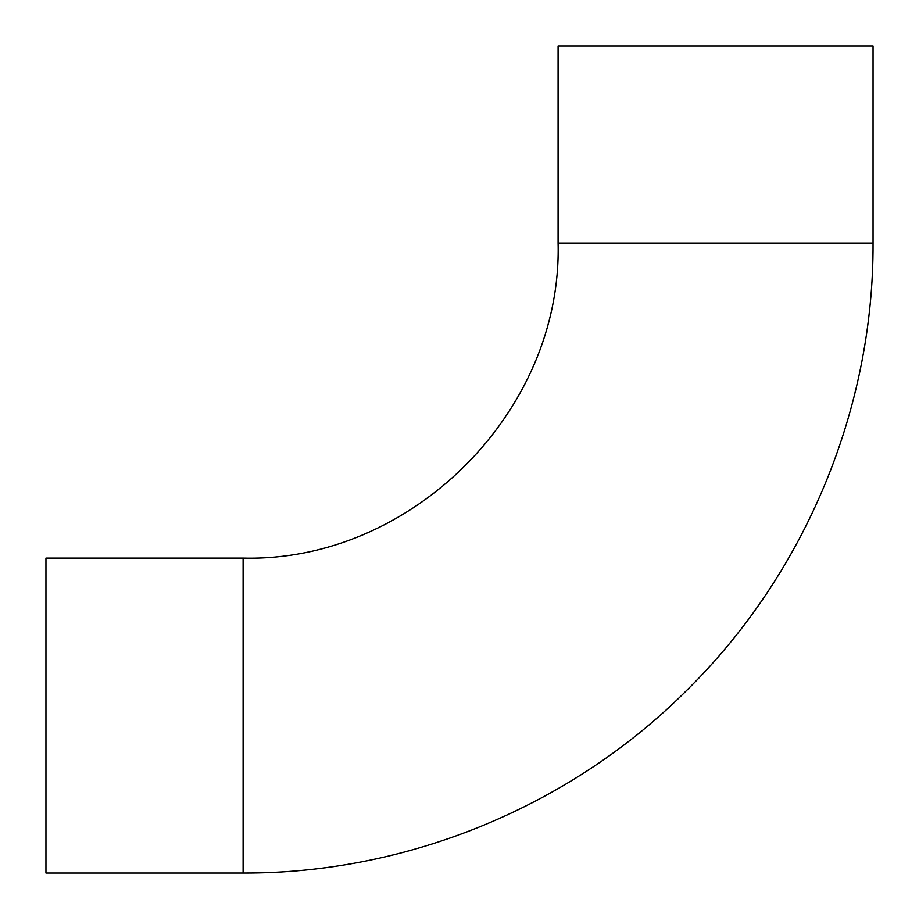 <?xml version="1.0" encoding="UTF-8"?>
<svg xmlns="http://www.w3.org/2000/svg" width="919" height="919" viewBox="0 0 919 919"><rect width="100%" height="100%" fill="white"/><g stroke="black" fill="none" stroke-linecap="round" stroke-linejoin="round"><path stroke-width="1.38" d="M243.11 873.05L243.11 558.086L45.95 558.086L45.95 873.05L243.11 873.05C408.266 873.716 572.238 805.791 688.549 688.549C805.791 572.238 873.716 408.266 873.05 243.11L873.05 45.95L566.265 45.95M243.11 558.086C411.402 562.428 562.417 411.436 558.086 243.11L558.086 45.95L873.05 45.95M558.086 243.11L873.05 243.11"/></g></svg>

